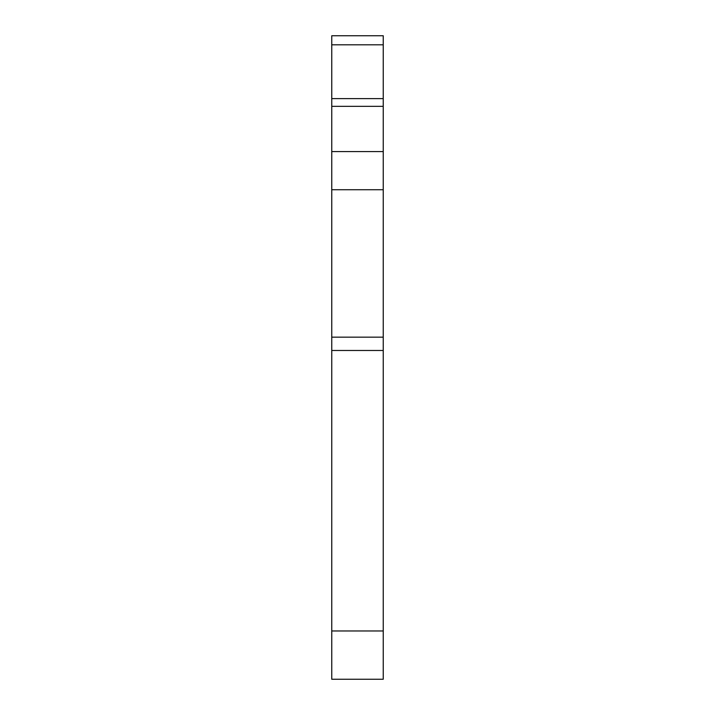 <?xml version="1.0" encoding="UTF-8"?>
<svg xmlns="http://www.w3.org/2000/svg" width="715" height="715" viewBox="0 0 715 715"><rect width="100%" height="100%" fill="white"/><g stroke="black" fill="none" stroke-linecap="round" stroke-linejoin="round"><path stroke-width="1.07" d="M331.76 630.97L331.76 679.25L383.24 679.25L383.24 630.97L331.76 630.97L331.76 350.484L383.24 350.484L383.24 630.97M331.76 44.804L383.24 44.804L383.24 35.75L331.76 35.75L331.76 350.484M331.76 189.734L383.24 189.734L383.24 350.484M383.24 189.734L383.24 151.58L331.76 151.58M383.24 44.804L383.24 151.58M383.24 337.158L331.76 337.158M331.76 106.338L383.24 106.338M383.24 98.616L331.76 98.616"/></g></svg>
